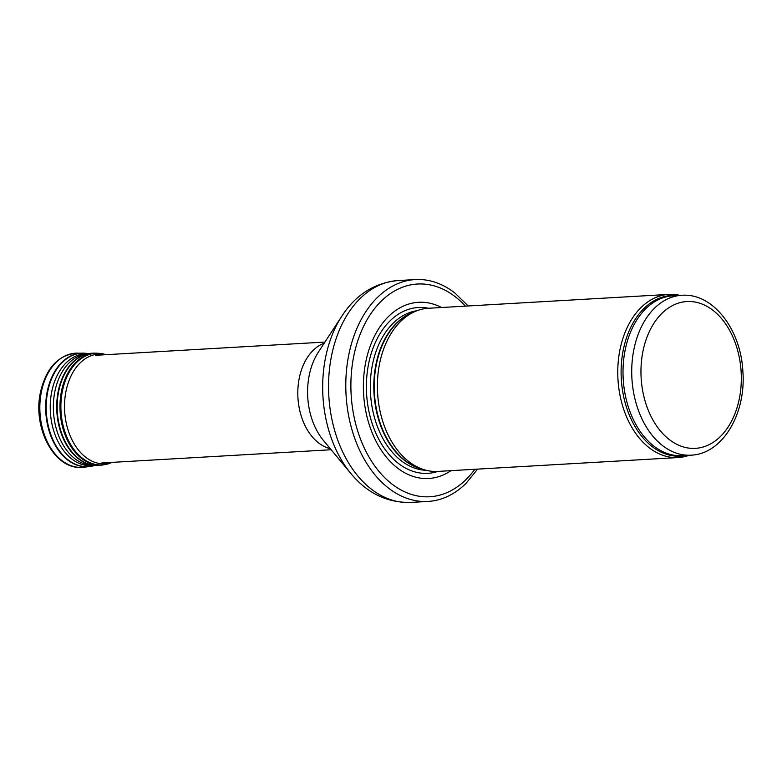 <?xml version="1.0" encoding="UTF-8"?>
<svg xmlns="http://www.w3.org/2000/svg" width="782" height="782" viewBox="0 0 782 782"><rect width="100%" height="100%" fill="white"/><g stroke="black" fill="none" stroke-linecap="round" stroke-linejoin="round"><path stroke-width="1.17" d="M679.978 295.391A81.709 55.659 86.7 0 0 668.825 294.403A81.709 55.659 86.7 0 0 619.53 392.789A81.709 55.659 86.7 0 0 678.229 457.548A81.709 55.659 86.7 0 0 689.196 455.271M668.825 294.403L428.448 308.264A81.709 55.659 86.7 0 0 414.743 311.637A81.709 55.659 86.7 0 0 379.162 406.65A81.709 55.659 86.7 0 0 423.864 469.63A81.709 55.659 86.7 0 0 437.861 471.409L678.229 457.548M441.566 307.512A88.249 60.116 86.7 0 0 382.095 323.826A88.249 60.116 86.7 0 0 365.292 408.556A88.249 60.116 86.7 0 0 450.979 470.656M468.193 305.977L455.056 293.152A111.122 75.698 86.7 0 0 415.232 279.565A111.122 75.698 86.7 0 0 348.195 413.375A111.122 75.698 86.7 0 0 428.028 501.438A111.122 75.698 86.7 0 0 466.023 483.364L477.607 469.122M633.449 391.714A80.077 54.544 86.7 0 0 690.975 455.173C722.676 454.078 746.214 413.502 742.871 371.421C740.955 329.642 713.076 292.771 681.748 295.293A80.077 54.544 86.7 0 0 633.449 391.714M642.55 390.091A73.537 50.097 -93.3 0 1 704.572 305.127A73.537 50.097 -93.3 0 1 726.302 429.65A73.537 50.097 -93.3 0 1 642.55 390.091M681.748 295.293L673.038 295.792A80.077 54.544 86.7 0 0 624.74 392.212A80.077 54.544 86.7 0 0 682.266 455.671L690.975 455.173M676.811 295.576A80.468 54.818 86.7 0 0 622.843 392.388A80.468 54.818 86.7 0 0 686.039 455.456M414.743 311.637L410.882 313.367A80.165 54.603 86.7 0 0 375.966 406.581A80.165 54.603 86.7 0 0 419.826 468.369L423.864 469.63M412.906 312.458A80.077 54.544 86.7 0 0 375.536 406.591A80.077 54.544 86.7 0 0 421.938 469.024M417.002 310.718A80.077 54.544 86.7 0 0 372.046 406.787A80.077 54.544 86.7 0 0 426.2 470.295M428.487 308.264A83.048 56.578 86.7 0 0 368.185 407.51A83.048 56.578 86.7 0 0 437.9 471.409M465.398 306.133A106.547 72.579 86.7 0 0 382.212 300.22A106.547 72.579 86.7 0 0 353.19 412.319A106.547 72.579 86.7 0 0 404.323 491.653A106.547 72.579 86.7 0 0 474.811 469.278M415.232 279.565L397.989 280.562A111.122 75.698 86.7 0 0 330.952 414.372A111.122 75.698 86.7 0 0 410.785 502.435L428.028 501.438M350.942 473.579L323.445 440.462A60.204 41.006 86.7 0 1 308.89 407.099A60.204 41.006 86.7 0 1 318.352 352.164L341.861 316.104A107.359 73.137 86.7 0 0 324.999 414.079A107.359 73.137 86.7 0 0 350.942 473.579C367.227 493.237 387.178 502.865 410.785 502.435M324.188 343.21A53.929 36.734 86.7 0 0 298.968 406.62A53.929 36.734 86.7 0 0 330.278 448.682M83.733 467.235C54.945 471.341 32.512 428.692 40.381 392.584C46.118 367.863 58.376 354.715 77.154 353.132A57.194 38.963 86.7 0 0 39.97 412.515A57.194 38.963 86.7 0 0 83.733 467.235L89.314 466.58A56.861 38.738 86.7 0 0 91.435 466.248M84.915 353.229A56.861 38.738 86.7 0 0 82.765 353.141A56.861 38.738 86.7 0 0 45.806 412.182A56.861 38.738 86.7 0 0 89.314 466.58L94.778 465.446M77.154 353.132L87.085 353.464A56.793 38.689 86.7 0 0 46.334 412.153A56.793 38.689 86.7 0 0 93.566 465.769M87.819 353.718A56.079 38.201 86.7 0 0 50.361 411.918A56.079 38.201 86.7 0 0 94.27 465.427M87.887 353.767A55.893 38.074 86.7 0 0 86.118 353.953A55.893 38.074 86.7 0 0 53.479 411.743A55.893 38.074 86.7 0 0 92.54 465.388L96.118 465.476A56.196 38.279 86.7 0 0 98.229 465.446M91.758 353.239A56.196 38.279 86.7 0 0 89.656 353.454A56.196 38.279 86.7 0 0 56.842 411.547A56.196 38.279 86.7 0 0 96.118 465.476L102.98 464.967L112.833 462.211M87.662 353.816L93.869 353.161A56.196 38.289 86.7 0 0 57.33 411.518A56.196 38.289 86.7 0 0 100.331 465.28M93.869 353.161L96.528 353.171A56.04 38.171 86.7 0 0 60.097 411.361A56.04 38.171 86.7 0 0 102.98 464.967M96.528 353.171L103.703 354.05A55.893 38.074 86.7 0 0 61.016 411.303A55.893 38.074 86.7 0 0 109.998 463.267M106.225 354.676A54.984 37.458 86.7 0 0 64.642 411.097A54.984 37.458 86.7 0 0 112.432 462.358M341.861 316.104C355.781 294.697 374.49 282.849 397.989 280.562M324.931 342.066L95.629 355.292M331.148 449.738L101.846 462.964M87.085 353.464L88.337 353.64M103.703 354.05L106.635 354.774"/></g></svg>
